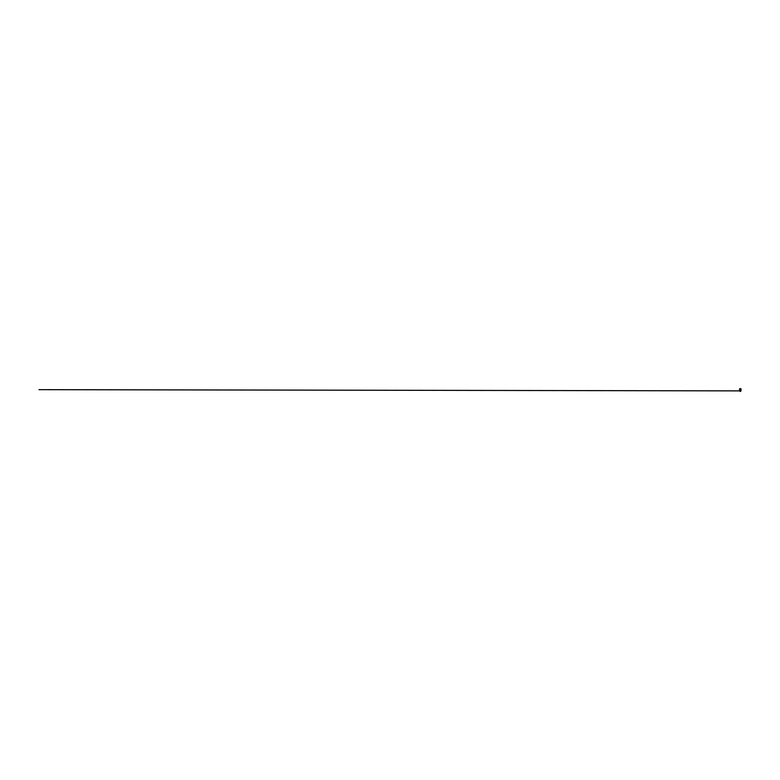 <?xml version="1.0" encoding="UTF-8"?>
<svg xmlns="http://www.w3.org/2000/svg" width="780" height="780" viewBox="0 0 780 780"><rect width="100%" height="100%" fill="white"/><g stroke="black" fill="none" stroke-linecap="round" stroke-linejoin="round"><path stroke-width="1.17" d="M739.966 389.951L740.61 389.142A0.926 0.926 0 0 1 739.576 388.869L739.576 390.058A4.388 4.388 0 0 0 739.606 390.536L739.966 391.267L739.966 390.146M740.6 391.199L740.971 390.536A4.388 4.388 0 0 0 741 390.058L741 388.869A0.926 0.926 0 0 1 740.61 389.142L740.61 391.267M740.61 390.146L740.083 389.902M739.966 391.199L740.6 391.482M740.415 390.877L740.493 390.253L739.966 390.877M39 389.659L740.932 390.877M741 389.961A0.702 0.702 0 0 0 741 389.366M740.132 388.557L740.113 389.181M740.434 388.557L740.464 389.181"/></g></svg>
